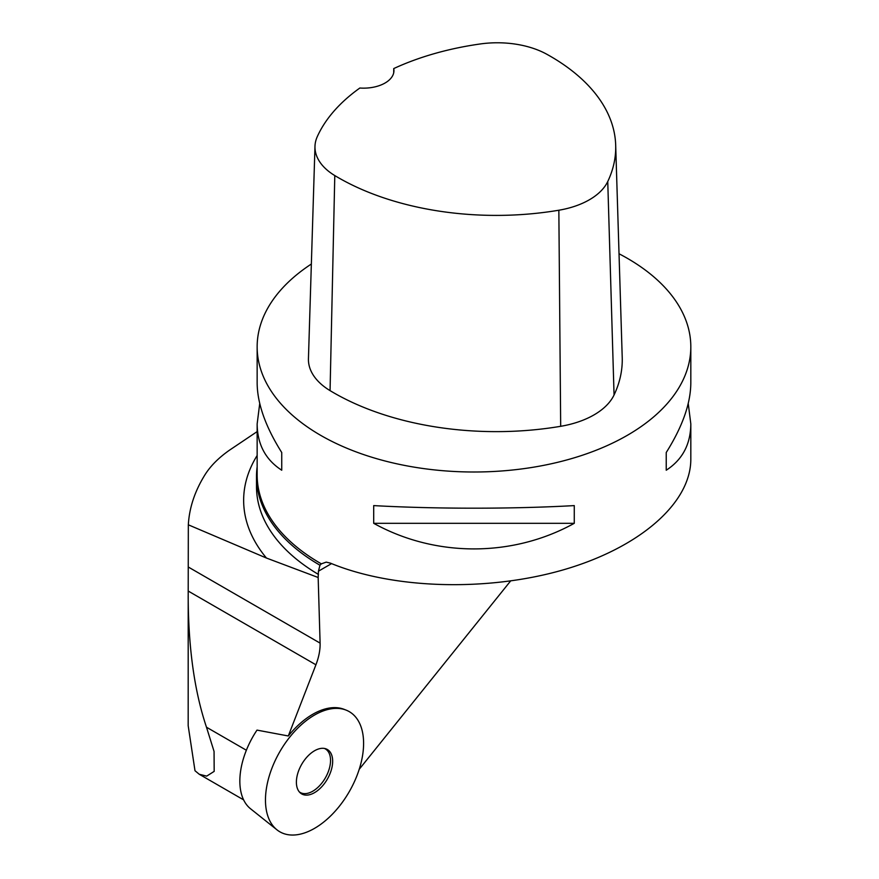 <?xml version="1.0" encoding="UTF-8"?>
<svg xmlns="http://www.w3.org/2000/svg" width="879" height="879" viewBox="0 0 879 879"><rect width="100%" height="100%" fill="white"/><g stroke="black" fill="none" stroke-linecap="round" stroke-linejoin="round"><path stroke-width="1.32" d="M188.183 595.522C188.271 647.263 194.38 691.169 206.488 727.219L214.058 751.435L214.179 771.377L206.675 776.124L199.225 774.245L194.995 770.729L188.183 725.746L188.205 591.051L315.924 664.788L288.301 735.976L256.998 730.108A64.31 37.127 120 0 0 245.208 802.747A64.31 37.127 120 0 0 250.493 808.724L276.962 829.831A69.386 40.06 -60 0 1 271.259 823.392A69.386 40.06 -60 0 1 283.62 745.557A69.386 40.06 -60 0 1 346.084 710.111A69.386 40.06 -60 0 1 349.227 791.737A69.386 40.06 -60 0 1 276.962 829.831M327.351 749.501A25.656 14.811 -60 0 1 326.527 780.497A25.656 14.811 -60 0 1 300.2 792.825A25.656 14.811 -60 0 1 301.706 764.301A25.656 14.811 -60 0 1 325.648 748.743A25.656 14.811 -60 0 1 327.351 749.501M510.556 581.03L359.214 769.301M257.151 466.892A217.476 125.565 -0 0 0 256.503 476.594A217.476 125.565 -0 0 0 319.956 565.23L318.44 571.185L318.165 577.503L266.447 558.044L188.326 524.807C189.304 507.666 194.907 490.9 205.148 474.495C210.751 465.694 218.937 457.53 229.727 450.015L257.151 431.6M188.205 591.051L188.326 524.807M318.165 577.503L320.099 643.12L188.425 567.098M315.924 664.788A44.236 25.535 120 0 0 320.099 643.12M346.084 710.111L344.161 709.353A69.078 39.885 120 0 0 288.301 735.976M619.025 253.767A216.827 125.181 180 0 1 627.309 258.294A216.827 125.181 180 0 1 690.817 346.809A216.827 125.181 180 0 1 473.979 472.001A216.827 125.181 180 0 1 257.151 346.809A216.827 125.181 180 0 1 311.364 264.019M688.235 403.472L690.817 423.909L690.817 459.332C690.795 503.348 639.253 547.98 563.076 569.922C486.889 591.853 392.99 589.106 330.372 563.12L326.208 562.131L321.34 563.846A216.827 125.181 180 0 1 257.151 474.946L257.151 423.909L259.734 403.472M373.696 523.313L373.696 505.601C435.38 509.051 512.589 509.051 574.273 505.601L574.273 523.313C512.589 557.44 435.38 557.44 373.696 523.313L574.273 523.313M690.817 423.909C690.652 444.269 682.456 459.706 666.227 470.221L666.227 452.52C682.456 426.7 690.652 403.538 690.817 383.024L690.817 346.809M257.151 346.809L257.151 383.024C257.316 403.538 265.513 426.7 281.741 452.52L281.741 470.221C265.513 459.706 257.316 444.269 257.151 423.909M393.737 68.573A223.299 128.927 180 0 1 480.363 43.95A71.518 41.291 180 0 1 546.76 54.223A223.299 128.927 180 0 1 615.685 145.101L622.222 357.478A229.837 132.696 180 0 1 614.058 394.979A78.055 45.071 180 0 1 560.681 426.304A229.837 132.696 180 0 1 330.064 390.628A78.055 45.071 180 0 1 308.441 358.687L314.979 146.299A71.518 41.291 180 0 1 317.297 136.597A223.299 128.927 180 0 1 359.852 88.021A30.358 17.525 180 0 0 393.946 70.628A30.358 17.525 180 0 0 393.737 68.573L393.715 72.781M615.685 145.101A223.299 128.927 180 0 1 607.752 181.524A71.518 41.291 180 0 1 558.846 210.224A223.299 128.927 180 0 1 334.789 175.569A71.518 41.291 180 0 1 314.979 146.299M666.227 470.221L666.227 452.52M281.741 452.52L281.741 470.221M319.956 565.23L321.34 563.846M299.299 791.869A25.139 14.514 120 0 0 300.178 792.462A25.139 14.514 120 0 0 325.779 777.146A25.139 14.514 120 0 0 324.373 748.436M271.259 823.392A69.386 40.06 120 0 0 356.193 777.585A69.386 40.06 120 0 0 316.143 714.155A69.386 40.06 120 0 0 271.259 823.392M246.373 750.237L206.488 727.219M257.151 455.487A230.331 132.982 -0 0 0 266.447 558.044M256.503 476.594L256.503 486.68A217.476 125.565 -0 0 0 318.44 574.426M318.44 571.185L331.559 563.615M607.752 181.524L614.058 394.979M558.846 210.224L560.681 426.304M334.789 175.569L330.064 390.628M243.626 799.879L199.533 774.421"/></g></svg>
